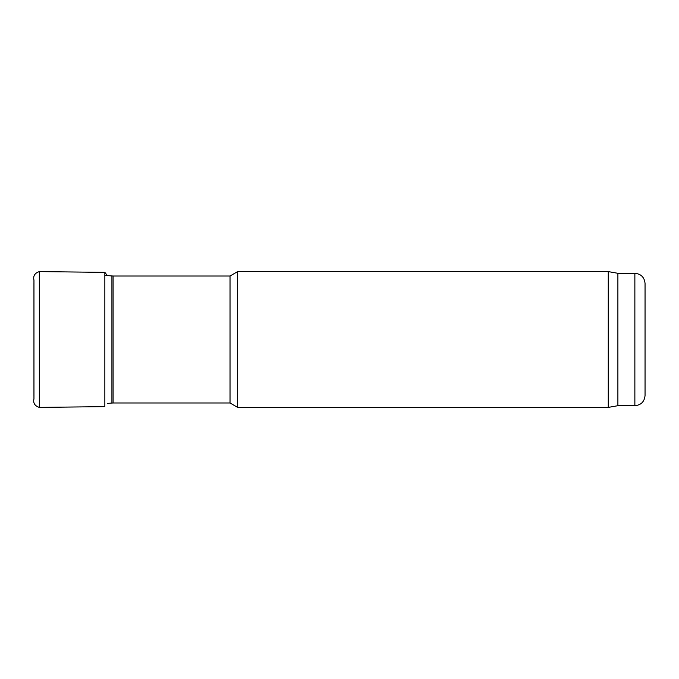 <?xml version="1.0" encoding="UTF-8"?>
<svg xmlns="http://www.w3.org/2000/svg" width="679" height="679" viewBox="0 0 679 679"><rect width="100%" height="100%" fill="white"/><g stroke="black" fill="none" stroke-linecap="round" stroke-linejoin="round"><path stroke-width="1.02" d="M113.096 402.987L230.028 402.987L230.028 276.013L113.096 276.013L113.096 402.987L111.916 403.037L111.916 275.963L104.846 275.343M230.028 402.987L237.667 407.4L237.667 271.6L230.028 276.013M617.89 405.702L617.89 273.298L634.865 273.298L634.865 405.702L617.89 405.702L608.265 407.4L608.265 271.6L237.667 271.6M634.865 405.702C641.052 405.1 644.447 401.705 645.05 395.517L645.05 283.483C644.447 277.295 641.052 273.9 634.865 273.298M39.331 271.6L39.331 407.4C34.79 405.932 32.999 403.088 33.958 398.887L33.958 280.113C32.999 275.912 34.79 273.068 39.331 271.6L104.846 272.364L104.846 406.636L39.331 407.4M111.916 403.037L107.358 403.436M111.916 275.963L113.096 276.013M608.265 407.4L237.667 407.4M617.89 273.298L608.265 271.6M33.958 394.796L33.958 280.605M33.95 283.084L33.95 395.916M104.846 272.364L107.358 275.564"/></g></svg>
